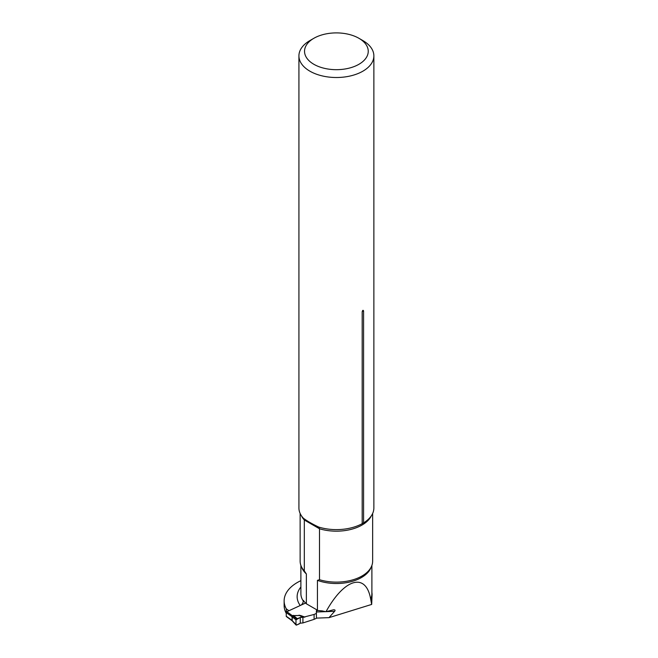 <?xml version="1.0" encoding="UTF-8"?>
<svg xmlns="http://www.w3.org/2000/svg" width="658" height="658" viewBox="0 0 658 658"><rect width="100%" height="100%" fill="white"/><g stroke="black" fill="none" stroke-linecap="round" stroke-linejoin="round"><path stroke-width="0.99" d="M300.887 580.669A44.966 25.958 0 0 0 284.133 600.886L284.133 605.475A44.966 25.958 0 0 0 286.255 613.346M286.32 612.269L286.32 608.872A44.966 25.958 0 0 1 284.133 600.886M300.887 565.419L300.887 593.615A35.507 20.497 0 0 0 303.371 601.157L303.371 600.392A35.507 20.497 180 0 0 306.365 603.789L316.531 609.662L316.531 610.427L317.444 610.484L317.444 580.356L319.492 579.706L319.492 528.761L304.317 520.001L304.317 570.938L306.365 573.957L306.365 603.789M303.371 601.157L302.738 603.312L301.274 605.031M329 617.648L334.601 611.323C335.473 610.27 335.119 609.76 333.532 609.785L326.006 611.693C344.414 578.3 365.963 572.172 370.651 599.01L371.663 604.431L329 617.648L316.449 618.109L316.366 611.488L317.057 610.731M304.588 571.226L304.317 570.938A36.256 20.933 0 0 1 300.138 561.184L300.138 513.454M317.444 610.484L322.239 610.887A35.507 20.497 0 0 0 326.006 611.693M371.893 592.463A35.697 20.604 180 0 1 372.083 594.577L371.696 604.291A35.697 20.604 180 0 1 371.663 604.431M316.366 611.488L316.531 610.427M288.903 610.739L286.32 608.872M372.083 594.577A35.697 20.604 180 0 1 370.997 599.611M319.492 579.706A36.256 20.933 0 0 0 367.131 572.287A36.256 20.933 0 0 0 372.642 561.184L372.642 513.454M362.27 523.628L362.188 523.678A37.473 21.632 180 0 1 360.165 524.706A37.473 21.632 180 0 1 318.76 527.074L318.834 527.116M301.413 515.74A36.256 20.933 180 0 0 304.317 520.001L303.322 518.159C306.949 520.955 312.098 523.924 318.76 527.074L319.492 528.761A36.256 20.933 180 0 0 371.375 515.74M362.188 311.76C362.657 310.165 363.117 309.893 363.578 310.954A2.245 1.3 -0 0 0 362.188 311.76L362.188 523.678L363.232 523.077M313.866 38.287A31.855 18.391 0 0 0 313.866 64.295A31.855 18.391 0 0 0 358.914 64.295A31.855 18.391 0 0 0 358.914 38.287A31.855 18.391 0 0 0 313.866 38.287L309.893 40.582A37.473 21.632 0 0 0 298.921 55.881A37.473 21.632 0 0 0 336.394 77.512A37.473 21.632 0 0 0 373.867 55.881L373.867 507.984A37.473 21.632 180 0 1 363.578 522.88L363.578 310.954M373.867 55.881A37.473 21.632 0 0 0 362.887 40.582L358.914 38.287L362.887 40.582M303.322 518.159A37.473 21.632 180 0 1 298.921 507.984L298.921 55.881M305.583 603.041L286.839 611.693A0.748 0.477 125.8 0 0 286.255 612.573L286.255 616.25A0.748 0.477 125.8 0 0 286.403 616.587L292.111 620.741L296.084 625.059M302.91 617.344L300.278 617.467L296.569 618.964L295.985 619.844L295.985 624.755L296.569 625.1L300.278 623.175L302.91 622.945L302.91 617.344L314.105 614.449L314.105 619.351L316.811 618.101M314.105 619.351L302.91 622.945M286.255 616.25L292.226 620.478L292.226 615.584L300.558 615.485L292.423 615.691L292.045 616.735L295.985 619.844M316.449 613.371L314.105 614.449M297.284 618.66L293.287 615.353M296.569 625.1L292.045 620.494A2.994 1.949 -175.6 0 0 291.831 620.288A2.994 1.727 180 0 1 292.045 620.453L292.045 620.494M286.255 612.573L291.831 616.604A2.994 1.489 176.2 0 1 292.045 616.735L292.045 620.453M286.839 611.693L292.226 615.584A2.994 1.661 -118.1 0 0 292.423 615.691A2.994 1.53 -114.8 0 1 292.242 615.575M299.102 615.131L302.548 617.327M300.278 617.467L300.278 623.175L300.278 617.467L295.985 619.844L295.985 624.755C297.145 624.903 298.576 624.376 300.278 623.175M334.601 611.323L326.187 611.636M325.776 611.652L316.449 611.989M300.887 587.018A39.25 22.66 0 0 0 300.237 605.508M370.651 599.01A35.507 20.497 0 0 0 371.893 593.615L371.893 565.419M371.227 566.982A35.507 20.497 180 0 1 317.444 580.356M306.365 573.957A35.507 20.497 180 0 1 301.553 566.982M300.558 615.485L304.942 617.105M304.095 617.262L300.114 615.789L302.721 617.327M296.569 618.964L292.423 615.691"/></g></svg>
